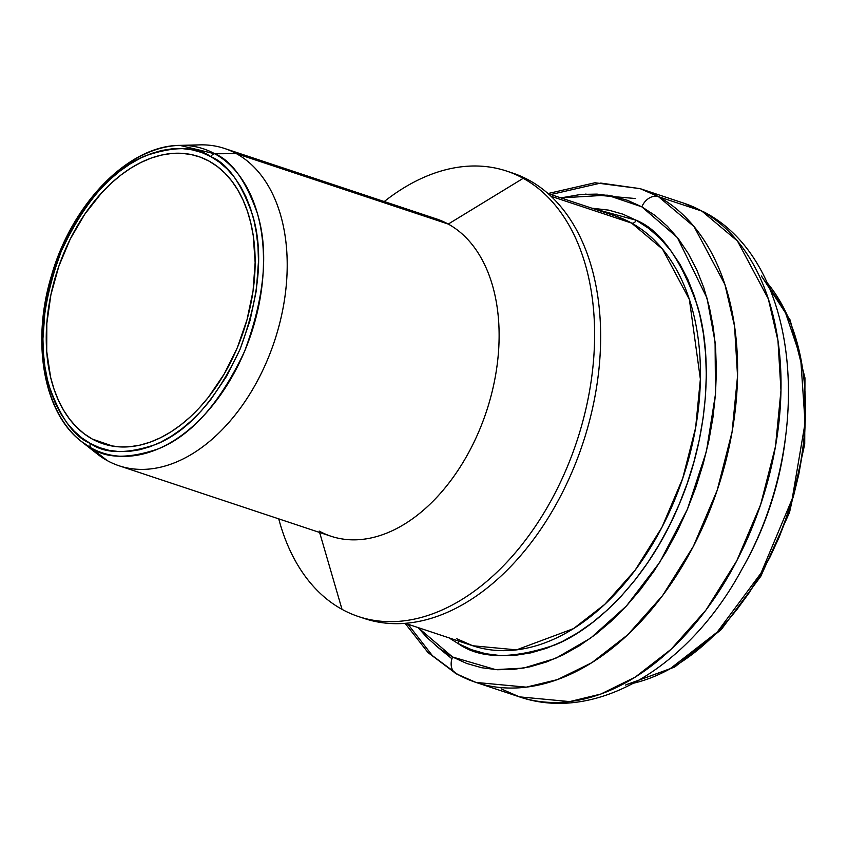 <?xml version="1.0" encoding="UTF-8"?>
<svg xmlns="http://www.w3.org/2000/svg" width="848" height="848" viewBox="0 0 848 848"><rect width="100%" height="100%" fill="white"/><g stroke="black" fill="none" stroke-linecap="round" stroke-linejoin="round"><path stroke-width="1.27" d="M761.96 276.925L784.23 309.001L800.639 357.623L805.091 422.961L792.18 498.942L761.027 573.089L717.238 632.099L669.856 668.945L626.407 684.654M209.117 161.152A151.347 97.891 108.4 0 1 240.397 339.974A151.347 97.891 108.4 0 1 102.269 443.493A151.347 97.891 108.4 0 1 92.294 439.063L112.848 446.154L92.294 439.063L101.06 443.069L110.304 445.688L119.939 446.917L129.871 446.726L140.005 445.126L150.244 442.126L160.484 437.759L170.628 432.067L180.582 425.113L190.249 416.94L199.534 407.655L208.343 397.32L224.232 373.968L237.292 347.775L247.022 319.749L253.054 290.97L255.142 262.541L253.234 235.564L250.785 222.939L247.372 211.057L243.037 200.033L237.8 189.973L231.737 180.974L224.879 173.119L217.321 166.494L209.117 161.152L200.34 157.145L191.097 154.527L181.461 153.297L171.529 153.488L161.396 155.089L151.167 158.088L140.927 162.456L130.783 168.137L120.829 175.101L111.162 183.274L101.877 192.56L84.8 214.152L70.257 239.041L58.809 266.283L50.891 294.828L46.81 323.565L46.714 351.411L50.615 377.275L54.028 389.158L58.374 400.182L63.6 410.241L69.674 419.241L76.521 427.095L84.09 433.72L92.294 439.063A151.347 97.891 108.4 0 1 60.611 261.279A151.347 97.891 108.4 0 1 197.764 156.265A151.347 97.891 108.4 0 1 209.117 161.152M81.376 441.469A160.198 103.615 108.4 0 1 54.611 268.159A160.198 103.615 108.4 0 1 179.818 145.379C128.249 145.453 71.624 204.029 51.315 276.215C31.281 342.2 43.566 412.828 81.376 441.469L91.107 447.935A160.198 103.615 108.4 0 1 81.376 441.469L97.138 453.881A167.194 108.141 -71.6 0 0 107.304 460.634L91.107 447.935A4.166 3.159 -61.2 0 1 90.429 443.493C74.094 436.858 60.24 417.46 48.877 385.299C37.662 348.464 41.817 303.669 61.353 250.913C85.182 200.52 113.166 168.847 145.315 155.884C174.359 145.983 196.248 146.259 210.972 156.721C227.306 163.357 241.161 182.755 252.524 214.915C263.749 251.75 259.583 296.546 240.048 349.302C216.229 399.694 188.245 431.367 156.096 444.331C127.041 454.231 105.152 453.956 90.429 443.493A4.166 3.159 118.8 0 0 91.107 447.935C106.212 458.662 128.663 458.948 158.47 448.793C191.447 435.49 220.151 403.001 244.584 351.305C264.629 297.203 268.901 251.252 257.389 213.463C245.729 180.476 231.525 160.579 214.767 153.774A4.166 3.159 118.8 0 0 210.972 156.721L219.441 162.233L227.243 169.07L234.313 177.179L240.578 186.465L245.973 196.842L250.457 208.216L253.976 220.48L256.499 233.497L258.004 247.171L258.481 261.343L256.308 290.684L250.086 320.374L240.048 349.302L226.575 376.321L210.177 400.426L201.082 411.079L191.5 420.672L181.536 429.088L171.264 436.275L160.791 442.147L150.223 446.652L139.666 449.747L129.203 451.401L118.964 451.592L109.021 450.33L99.481 447.617L90.429 443.493L81.959 437.981L74.158 431.134L67.087 423.035L60.823 413.75L55.427 403.372L50.954 391.999L47.435 379.734L44.902 366.707L43.396 353.044L42.93 338.861L45.092 309.531L51.315 279.829L61.353 250.913L74.836 223.893L91.224 199.789L100.318 189.136L109.901 179.543L119.875 171.116L130.147 163.94L140.609 158.067L151.177 153.562L161.745 150.467L172.197 148.813L182.447 148.623L192.39 149.884L201.93 152.587L210.972 156.721A4.166 3.159 -61.2 0 1 214.767 153.774A160.198 103.615 108.4 0 1 244.584 351.305A160.198 103.615 108.4 0 1 91.107 447.935L107.304 460.634A167.194 108.141 -71.6 0 0 267.47 359.785A167.194 108.141 -71.6 0 0 236.348 153.626L214.767 153.774L236.348 153.626A167.194 108.141 108.4 0 1 271.137 350.595A167.194 108.141 108.4 0 1 119.08 465.785A167.194 108.141 108.4 0 1 107.304 460.634A167.194 108.141 108.4 0 1 89.485 447.002M636.191 220.236A4.166 3.159 -61.2 0 1 631.559 223.066L615.606 216.081A226.405 146.428 -71.6 0 1 631.559 223.066L551.041 196.291L631.559 223.066A4.166 3.159 118.8 0 0 636.191 220.236L622.824 214.141L608.747 210.145L591.84 208.184L636.191 220.236C660.306 230.041 680.753 258.672 697.533 306.149C712.203 354.231 709.84 432.978 679.11 504.549C649.42 576.693 597.14 627.965 555.154 644.851C512.266 659.468 479.957 659.055 458.217 643.611L448.984 637.855L458.217 643.611L471.573 649.706L485.66 653.713L500.341 655.578L515.467 655.292L530.901 652.854L546.494 648.285L562.097 641.629L577.552 632.958L592.72 622.358L607.444 609.913L621.584 595.762L635.014 580.032L647.596 562.871L659.214 544.448L669.75 524.944L679.11 504.549L687.198 483.455L693.94 461.853L699.261 439.974L703.119 418.011L705.483 396.186L706.32 374.699L705.621 353.775L703.395 333.593L699.674 314.364L694.47 296.259L687.855 279.469L679.895 264.141L670.641 250.436L660.21 238.479L648.688 228.377L636.191 220.236M458.567 641.046A4.166 3.159 -61.2 0 1 458.217 643.611A4.166 3.159 118.8 0 0 458.567 641.046M641.819 206.838L677.308 237.472L707.052 298.189L715.087 342.104L715.479 394.14L706.437 451.369L687.452 509.15L659.85 562.171L626.428 605.981L590.664 638.109L555.663 658.324L523.619 668.086L495.645 669.623L452.588 657.009A15.01 11.363 118.8 0 0 456.097 673.704A15.01 11.363 -61.2 0 1 452.588 657.009L439.296 648.36L427.042 637.622L418.043 627.573L452.588 657.009L466.792 663.496L481.77 667.747L497.373 669.729L513.464 669.422L529.873 666.835L546.451 661.981L563.04 654.91L579.47 645.688L595.593 634.41L611.249 621.181L626.29 606.129L640.569 589.402L653.956 571.16L666.305 551.571L677.51 530.837L687.452 509.15L696.06 486.71L703.225 463.75L708.886 440.483L712.988 417.131L715.5 393.928L716.39 371.085L715.648 348.825L713.285 327.37L709.32 306.923L703.798 287.673L696.759 269.823L688.29 253.531L678.464 238.945L667.365 226.236L655.112 215.498L641.819 206.838A15.01 11.363 -61.2 0 1 658.472 196.672A15.01 11.363 118.8 0 0 641.819 206.838L627.615 200.361L612.638 196.1L597.034 194.118L580.944 194.425L560.899 197.891L607.253 195.146L641.819 206.838M405.121 623.344L428.007 652.557L456.213 673.768L475.982 682.428L526.269 687.156L557.454 679.608L591.809 662.701L627.7 634.834L662.585 595.593L693.388 546.324L717.196 490.261L732.078 431.95L737.548 376.046L734.548 326.194L724.923 284.493L694.067 226.607L658.472 196.672A260.177 168.275 108.4 0 1 712.596 503.171A260.177 168.275 108.4 0 1 475.982 682.428A260.177 168.275 108.4 0 1 457.655 674.404A260.177 168.275 108.4 0 1 454.698 672.718M701.89 211.11L658.472 196.672L701.89 211.11L737.484 241.044L768.341 298.92L777.966 340.631L780.966 390.483L775.496 446.387L760.614 504.698L736.795 560.751L705.992 610.03L671.107 649.271L635.226 677.128L600.861 694.046L569.686 701.593L519.4 696.855A260.177 168.275 -71.6 0 0 756.013 517.609A260.177 168.275 -71.6 0 0 701.89 211.11A25.016 18.942 -61.2 0 1 704.349 212.191A25.016 18.942 118.8 0 0 701.89 211.11A260.177 168.275 -71.6 0 0 683.562 203.085L701.89 211.11M475.982 682.428L519.4 696.855L501.073 688.83M707.062 214.141A25.016 18.942 118.8 0 0 704.349 212.191M633.838 683.138A227.317 147.022 -71.6 0 0 788.11 512.022A227.317 147.022 -71.6 0 0 767.005 282.596M785.428 438.13A227.317 147.022 108.4 0 1 741.724 569.591M358.556 616.581A234.737 151.824 108.4 0 1 342.02 609.341A234.737 151.824 -71.6 0 0 566.909 467.767A234.737 151.824 -71.6 0 0 523.205 178.313L529.247 180.327L523.205 178.313A234.737 151.824 108.4 0 1 572.04 454.857A234.737 151.824 108.4 0 1 358.556 616.581L364.598 618.584A234.737 151.824 -71.6 0 0 578.082 456.86A234.737 151.824 -71.6 0 0 529.247 180.327A234.737 151.824 108.4 0 1 577.212 459.16A234.737 151.824 108.4 0 1 361.598 617.535M119.08 465.785L330.985 536.233A167.194 108.141 -71.6 0 0 483.042 421.043A167.194 108.141 -71.6 0 0 448.253 224.073L523.205 178.313L448.253 224.073A167.194 108.141 108.4 0 1 479.385 430.243A167.194 108.141 108.4 0 1 319.208 531.081M319.611 532.449L342.02 609.341L319.611 532.449M423.958 215.996A167.194 108.141 108.4 0 1 448.253 224.073L236.348 153.626L448.253 224.073A167.194 108.141 -71.6 0 0 436.476 218.922L224.572 148.474A167.194 108.141 108.4 0 1 236.348 153.626A167.194 108.141 -71.6 0 0 199.874 144.87L179.818 145.379A160.198 103.615 108.4 0 1 214.767 153.774L179.818 145.379M456.807 638.777L472.76 645.763A226.405 146.428 -71.6 0 0 678.665 489.784A226.405 146.428 -71.6 0 0 631.559 223.066L662.532 249.121L689.382 299.482L700.374 379.151L695.614 427.805L682.661 478.548L661.938 527.329L635.131 570.206L604.783 604.348L573.555 628.601L516.517 649.875L472.76 645.763L457.21 638.957M736.594 609.977L748.773 593.367L760.02 575.538L770.217 556.67L779.27 536.922L787.092 516.506L793.622 495.603L798.774 474.424L802.505 453.171L804.794 432.045L805.6 411.259M189.623 145.792A167.194 108.141 108.4 0 1 224.572 148.474M523.205 178.313A234.737 151.824 -71.6 0 0 384.239 201.559A234.737 151.824 108.4 0 1 506.669 171.084A234.737 151.824 108.4 0 1 523.205 178.313M278.738 518.87A234.737 151.824 -71.6 0 0 342.02 609.341A234.737 151.824 108.4 0 1 278.738 518.87M509.669 172.133A234.737 151.824 108.4 0 1 529.247 180.327A234.737 151.824 -71.6 0 0 512.711 173.087L506.669 171.084M519.4 696.855C597.342 723.641 690.23 665.404 741.746 569.549C814.599 442.359 802.272 263.06 704.296 212.159L683.562 203.085L640.145 188.648A260.177 168.275 108.4 0 1 658.472 196.672L640.145 188.648L600.744 183.073L550.808 194.542M407.962 624.223L432.363 655.621L457.655 674.404A15.01 11.363 -61.2 0 1 456.097 673.704M761.43 275.992L790.113 319.982L804.953 377.879L804.72 444.151L789.509 512.478L760.783 576.322L721.288 629.545L674.732 667.026L625.421 685.089M635.523 198.538L585.3 194.118M435.331 645.211L451.942 658.779M405.291 623.333L472.76 645.763M548.137 193.651L615.606 216.081M548.009 193.545L594.957 182.765L640.145 188.648"/></g></svg>
